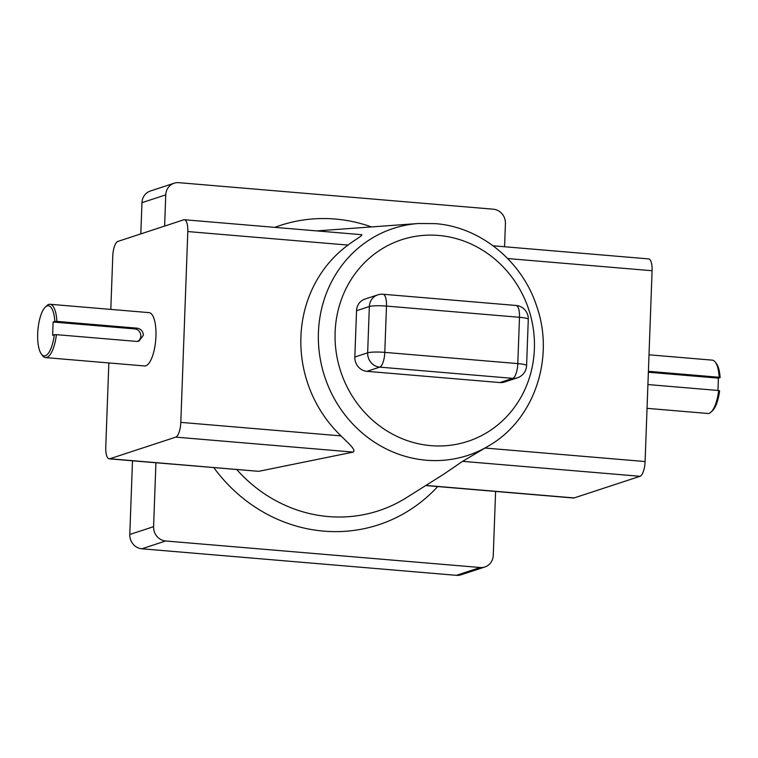 <?xml version="1.0" encoding="UTF-8"?>
<svg xmlns="http://www.w3.org/2000/svg" width="758" height="758" viewBox="0 0 758 758"><rect width="100%" height="100%" fill="white"/><g stroke="black" fill="none" stroke-linecap="round" stroke-linejoin="round"><path stroke-width="1.14" d="M53.117 322.017L52.634 335.273L54.339 334.714A25.147 8.414 94.8 0 1 41.33 353.986A25.147 8.414 94.8 0 1 37.9 330.1A25.147 8.414 94.8 0 1 45.281 307.132A25.147 8.414 94.8 0 1 54.822 321.458L53.117 322.017L134.772 328.906A6.689 6.244 -108.2 0 1 137.719 341.394M50.047 304.28A26.757 8.954 -85.2 0 1 56.897 321.401L137.046 328.167C140.95 328.849 143.054 331.199 143.376 335.226L138.932 341.128L136.563 341.413L56.414 334.657A26.757 8.954 -85.2 0 1 45.546 357.596L144.532 365.953A26.757 8.954 94.8 0 0 155.94 336.287A26.757 8.954 94.8 0 0 149.032 312.628L50.047 304.28A26.757 8.954 -85.2 0 0 46.731 305.749L45.281 307.132M41.33 353.986L42.524 355.597A26.757 8.954 -85.2 0 0 45.546 357.596M648.403 371.306L719.162 377.276A26.757 8.954 -85.2 0 0 715.325 362.153A26.757 8.954 -85.2 0 0 712.302 360.145L649.009 354.801M341.053 435.897A123.052 114.799 -108.2 0 1 300.907 336.808A123.052 114.799 -108.2 0 1 348.045 245.08L187.804 231.56L180.811 422.377L341.053 435.897C346.842 441.933 356.648 449.911 353.171 452.1L175.742 437.129L109.853 458.761L258.705 471.324L353.171 452.1M258.705 471.324L109.218 458.846A13.379 4.482 -85.2 0 0 109.853 458.761M493.079 245.781L648.64 258.904A13.379 4.482 94.8 0 1 652.088 270.729L645.096 461.546A13.379 4.482 94.8 0 1 640.027 476.299L462.607 461.338L443.174 474.565L406.478 497.665A144.219 134.545 71.8 0 1 236.78 469.6M462.607 461.338L490.862 444.558A119.432 111.426 -108.2 0 1 426.233 460.22A119.432 111.426 -108.2 0 1 318.426 332.459A119.432 111.426 -108.2 0 1 418.302 223.515L318.862 230.754A144.219 134.545 71.8 0 0 316.872 230.915M109.218 458.846A13.379 4.482 -85.2 0 1 105.76 447.012L108.849 362.94M110.81 309.406L112.762 256.195A13.379 4.482 -85.2 0 1 117.822 241.442L183.711 219.811A13.379 4.482 -85.2 0 1 184.355 219.735L361.869 234.705M175.742 437.129A13.379 4.482 -85.2 0 0 180.811 422.377M187.804 231.56A13.379 4.482 -85.2 0 0 184.355 219.735M640.027 476.299L574.138 497.93A13.379 4.482 94.8 0 1 573.503 498.006L425.74 485.546M356.535 310.723L354.839 357.027L367.649 352.821L369.345 306.516L356.535 310.723A13.379 12.479 -108.2 0 1 364.92 299.078L377.74 294.871A13.379 12.479 71.8 0 0 369.345 306.516A13.379 1.772 -177.9 0 1 386.485 306.08L384.789 352.375L517.799 363.603L519.495 317.299L386.485 306.08A13.379 4.482 -85.2 0 0 383.036 294.246L516.037 305.474A13.379 4.482 94.8 0 1 519.495 317.299A13.379 1.772 -177.9 0 1 528.288 319.289A13.379 13.379 0 0 0 516.037 305.474M528.288 319.289L526.592 365.593A13.379 1.772 -177.9 0 0 517.799 363.603A13.379 4.482 -85.2 0 1 512.73 378.356A13.379 12.479 71.8 0 0 517.392 377.816L504.582 382.013A13.379 12.479 -108.2 0 1 499.92 382.563L512.73 378.356L379.73 367.128L366.91 371.335L499.92 382.563M366.91 371.335A13.379 12.479 -108.2 0 1 354.839 357.027M155.93 462.787L153.59 526.668A13.379 12.479 71.8 0 0 165.661 540.985L480.212 567.515A13.379 12.479 71.8 0 0 484.874 566.975A13.379 12.479 71.8 0 0 493.259 555.33L495.599 491.44M504.572 246.748L505.425 223.515A13.379 12.479 71.8 0 0 493.354 209.208L178.803 182.669A13.379 12.479 71.8 0 0 174.141 183.209A13.379 12.479 71.8 0 0 165.756 194.863L164.609 226.083M165.756 194.863L141.964 202.67L140.817 233.89M132.498 460.807L129.789 534.485L153.59 526.668M165.661 540.985L141.869 548.792L456.42 575.331L480.212 567.515M484.874 566.975L461.072 574.791A13.379 12.479 -108.2 0 1 456.42 575.331M141.869 548.792A13.379 12.479 -108.2 0 1 129.789 534.485M141.964 202.67A13.379 12.479 -108.2 0 1 150.349 191.025L174.141 183.209M361.14 234.781C364.522 234.601 354.308 240.097 348.045 245.08M647.048 408.344L707.811 413.47A26.757 8.954 -85.2 0 0 711.127 411.992A26.757 8.954 -85.2 0 0 718.679 390.522L647.919 384.552M718.679 390.522L719.617 390.834A25.147 8.414 94.8 0 1 712.567 410.609L711.127 411.992M715.325 362.153L716.518 363.755A25.147 8.414 94.8 0 1 720.1 377.588L718.394 378.147L717.949 390.465M719.162 377.276L720.1 377.588M718.394 378.147L648.365 372.235M54.339 334.714L56.414 334.657M56.897 321.401L54.822 321.458M430.895 445.647A106.111 98.995 71.8 0 0 534.381 348.955A106.111 98.995 71.8 0 0 438.607 235.444A106.111 98.995 71.8 0 0 335.121 332.137A106.111 98.995 71.8 0 0 430.895 445.647M437.707 486.551A157.541 146.986 -108.2 0 1 213.822 467.667M274.813 227.362A157.541 146.986 -108.2 0 1 371.486 226.926M652.088 270.729L507.68 258.544M485.291 448.063L645.096 461.546M425.92 485.423L574.138 497.93M367.649 352.821A13.379 12.479 71.8 0 0 379.73 367.128A13.379 4.482 94.8 0 0 384.789 352.375A13.379 1.772 -177.9 0 0 367.649 352.821M137.046 328.167L134.772 328.906M490.862 444.558C535.11 417.81 554.884 356.639 536.456 305.54C521.741 260.79 480.041 226.841 435.158 223.619L418.302 223.515M383.036 294.246A13.379 13.379 0 0 0 377.74 294.871M517.392 377.816A13.379 13.379 0 0 0 526.592 365.593"/></g></svg>
